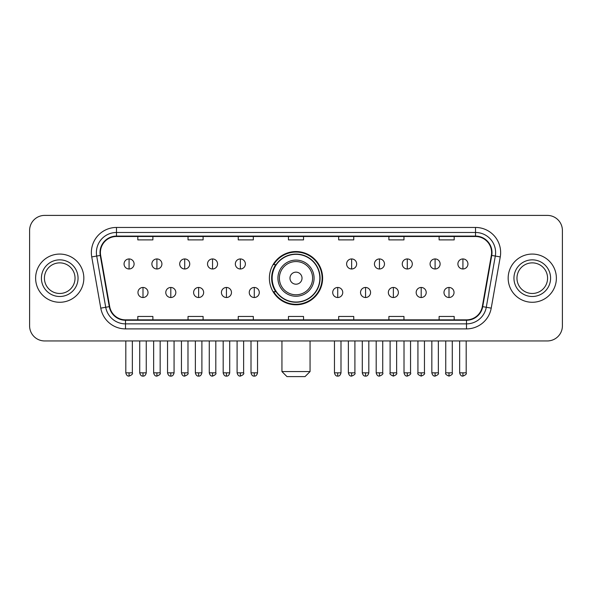 <?xml version="1.0" encoding="UTF-8"?>
<svg xmlns="http://www.w3.org/2000/svg" width="592" height="592" viewBox="0 0 592 592"><rect width="100%" height="100%" fill="white"/><g stroke="black" fill="none" stroke-linecap="round" stroke-linejoin="round"><path stroke-width="0.89" d="M269.382 278.173A26.618 26.618 0 0 0 296 304.791A26.618 26.618 0 0 0 322.618 278.173A26.618 26.618 0 0 0 296 251.556A26.618 26.618 0 0 0 269.382 278.173M275.768 291.73A24.353 24.353 0 0 1 275.768 264.617M29.6 230.466L29.6 325.881A15.066 15.066 0 0 0 44.666 340.948L547.334 340.948A15.066 15.066 0 0 0 562.4 325.881L562.4 230.466A15.066 15.066 0 0 0 547.334 215.399L44.666 215.399A15.066 15.066 0 0 0 29.6 230.466L29.6 325.881M35.624 278.173A24.102 24.102 0 0 0 59.733 302.275A24.102 24.102 0 0 0 83.835 278.173A24.102 24.102 0 0 0 59.733 254.072A24.102 24.102 0 0 0 35.624 278.173A24.102 24.102 0 0 0 59.733 302.275A24.102 24.102 0 0 0 83.835 278.173A24.102 24.102 0 0 0 59.733 254.072A24.102 24.102 0 0 0 35.624 278.173M508.165 278.173A24.102 24.102 0 0 0 532.267 302.275A24.102 24.102 0 0 0 556.376 278.173A24.102 24.102 0 0 0 532.267 254.072A24.102 24.102 0 0 0 508.165 278.173A24.102 24.102 0 0 0 532.267 302.275A24.102 24.102 0 0 0 556.376 278.173A24.102 24.102 0 0 0 532.267 254.072A24.102 24.102 0 0 0 508.165 278.173M100.403 252.562A16.073 16.073 0 0 1 116.476 236.497L475.524 236.497A16.073 16.073 0 0 1 491.353 255.352L482.317 306.575A16.073 16.073 0 0 1 466.496 319.85L125.504 319.85A16.073 16.073 0 0 1 109.683 306.575L100.647 255.352A16.073 16.073 0 0 1 100.403 252.562M100.004 252.562A16.472 16.472 0 0 0 100.255 255.426L109.283 306.641A16.472 16.472 0 0 0 125.504 320.257L466.496 320.257A16.472 16.472 0 0 0 482.717 306.641L491.745 255.426A16.472 16.472 0 0 0 475.524 236.09L116.476 236.09A16.472 16.472 0 0 0 100.004 252.562M91.745 256.921A25.108 25.108 0 0 1 116.476 227.454L475.524 227.454A25.108 25.108 0 0 1 500.255 256.921L491.219 308.143A25.108 25.108 0 0 1 466.496 328.893L125.504 328.893A25.108 25.108 0 0 1 100.781 308.143L91.745 256.921L96.696 256.047A20.084 20.084 0 0 1 116.476 232.478L475.524 232.478A20.084 20.084 0 0 1 495.304 256.047L486.276 307.27A20.084 20.084 0 0 1 466.496 323.868L125.504 323.868A20.084 20.084 0 0 1 105.724 307.27L96.696 256.047A20.084 20.084 0 0 1 96.385 252.562M547.334 215.399L44.666 215.399M44.666 340.948L547.334 340.948M562.4 325.881L562.4 230.466M482.717 306.641L486.276 307.27L495.304 256.047L500.255 256.921M288.467 236.497L288.467 239.893L303.533 239.893L303.533 236.497M238.25 236.497L238.25 239.893L253.317 239.893L253.317 236.497M188.034 236.497L188.034 239.893L203.1 239.893L203.1 236.497M137.818 236.497L137.818 239.893L152.884 239.893L152.884 236.497M338.683 236.497L338.683 239.893L353.75 239.893L353.75 236.497M388.9 236.497L388.9 239.893L403.966 239.893L403.966 236.497M439.116 236.497L439.116 239.893L454.182 239.893L454.182 236.497M303.533 319.85L303.533 316.454L288.467 316.454L288.467 319.85M253.317 319.85L253.317 316.454L238.25 316.454L238.25 319.85M203.1 319.85L203.1 316.454L188.034 316.454L188.034 319.85M152.884 319.85L152.884 316.454L137.818 316.454L137.818 319.85M353.75 319.85L353.75 316.454L338.683 316.454L338.683 319.85M403.966 319.85L403.966 316.454L388.9 316.454L388.9 319.85M454.182 319.85L454.182 316.454L439.116 316.454L439.116 319.85M75.036 278.173A15.303 15.303 0 0 0 59.733 262.87A15.303 15.303 0 0 0 44.422 278.173A15.303 15.303 0 0 0 59.733 293.477A15.303 15.303 0 0 0 75.036 278.173A15.303 15.303 0 0 1 59.733 293.477A15.303 15.303 0 0 1 44.422 278.173M305.035 376.601L286.965 376.601L281.94 371.576L310.06 371.576L305.035 376.601M302.024 278.173A6.024 6.024 0 0 0 296 272.15A6.024 6.024 0 0 0 289.976 278.173A6.024 6.024 0 0 0 296 284.197A6.024 6.024 0 0 0 302.024 278.173M314.078 278.173A18.078 18.078 0 0 0 296 260.095A18.078 18.078 0 0 0 277.922 278.173A18.078 18.078 0 0 0 296 296.252A18.078 18.078 0 0 0 314.078 278.173A18.078 18.078 0 0 1 296 296.252A18.078 18.078 0 0 1 277.922 278.173M319.85 278.173A23.85 23.85 0 0 0 296 254.323A23.85 23.85 0 0 0 272.15 278.173A23.85 23.85 0 0 0 296 302.024A23.85 23.85 0 0 0 319.85 278.173M322.115 278.173A26.115 26.115 0 0 1 273.682 291.73L276.101 291.73A24.08 24.08 0 0 0 311.932 296.229A24.08 24.08 0 0 0 311.932 260.117A24.08 24.08 0 0 0 276.101 264.617L273.682 264.617A26.115 26.115 0 0 1 322.115 278.173M547.578 278.173A15.303 15.303 0 0 0 532.267 262.87A15.303 15.303 0 0 0 516.964 278.173A15.303 15.303 0 0 0 532.267 293.477A15.303 15.303 0 0 0 547.578 278.173A15.303 15.303 0 0 1 532.267 293.477A15.303 15.303 0 0 1 516.964 278.173M129.078 258.941A5.025 5.025 0 0 0 124.061 263.958A5.025 5.025 0 0 0 129.078 268.983A5.025 5.025 0 0 0 134.103 263.958A5.025 5.025 0 0 0 129.078 258.941L129.078 268.983A5.025 5.025 0 0 0 134.103 263.958A5.025 5.025 0 0 0 129.078 258.941M156.902 258.941A5.025 5.025 0 0 0 151.878 263.958A5.025 5.025 0 0 0 156.902 268.983A5.025 5.025 0 0 0 161.919 263.958A5.025 5.025 0 0 0 156.902 258.941L156.902 268.983A5.025 5.025 0 0 0 161.919 263.958A5.025 5.025 0 0 0 156.902 258.941M184.719 258.941A5.025 5.025 0 0 0 179.702 263.958A5.025 5.025 0 0 0 184.719 268.983A5.025 5.025 0 0 0 189.743 263.958A5.025 5.025 0 0 0 184.719 258.941L184.719 268.983A5.025 5.025 0 0 0 189.743 263.958A5.025 5.025 0 0 0 184.719 258.941M212.543 258.941A5.025 5.025 0 0 0 207.518 263.958A5.025 5.025 0 0 0 212.543 268.983A5.025 5.025 0 0 0 217.56 263.958A5.025 5.025 0 0 0 212.543 258.941L212.543 268.983A5.025 5.025 0 0 0 217.56 263.958A5.025 5.025 0 0 0 212.543 258.941M240.359 258.941A5.025 5.025 0 0 0 235.335 263.958A5.025 5.025 0 0 0 240.359 268.983A5.025 5.025 0 0 0 245.384 263.958A5.025 5.025 0 0 0 240.359 258.941L240.359 268.983A5.025 5.025 0 0 0 245.384 263.958A5.025 5.025 0 0 0 240.359 258.941M351.641 258.941A5.025 5.025 0 0 0 346.616 263.958A5.025 5.025 0 0 0 351.641 268.983A5.025 5.025 0 0 0 356.665 263.958A5.025 5.025 0 0 0 351.641 258.941L351.641 268.983A5.025 5.025 0 0 0 356.665 263.958A5.025 5.025 0 0 0 351.641 258.941M379.457 258.941A5.025 5.025 0 0 0 374.44 263.958A5.025 5.025 0 0 0 379.457 268.983A5.025 5.025 0 0 0 384.482 263.958A5.025 5.025 0 0 0 379.457 258.941L379.457 268.983A5.025 5.025 0 0 0 384.482 263.958A5.025 5.025 0 0 0 379.457 258.941M407.281 258.941A5.025 5.025 0 0 0 402.257 263.958A5.025 5.025 0 0 0 407.281 268.983A5.025 5.025 0 0 0 412.298 263.958A5.025 5.025 0 0 0 407.281 258.941L407.281 268.983A5.025 5.025 0 0 0 412.298 263.958A5.025 5.025 0 0 0 407.281 258.941M435.098 258.941A5.025 5.025 0 0 0 430.081 263.958A5.025 5.025 0 0 0 435.098 268.983A5.025 5.025 0 0 0 440.122 263.958A5.025 5.025 0 0 0 435.098 258.941L435.098 268.983A5.025 5.025 0 0 0 440.122 263.958A5.025 5.025 0 0 0 435.098 258.941M462.922 258.941A5.025 5.025 0 0 0 457.897 263.958A5.025 5.025 0 0 0 462.922 268.983A5.025 5.025 0 0 0 467.939 263.958A5.025 5.025 0 0 0 462.922 258.941L462.922 268.983A5.025 5.025 0 0 0 467.939 263.958A5.025 5.025 0 0 0 462.922 258.941M142.99 287.46A5.025 5.025 0 0 0 137.966 292.485A5.025 5.025 0 0 0 142.99 297.51A5.025 5.025 0 0 0 148.015 292.485A5.025 5.025 0 0 0 142.99 287.46L142.99 297.51A5.025 5.025 0 0 0 148.015 292.485A5.025 5.025 0 0 0 142.99 287.46M170.807 287.46A5.025 5.025 0 0 0 165.79 292.485A5.025 5.025 0 0 0 170.807 297.51A5.025 5.025 0 0 0 175.831 292.485A5.025 5.025 0 0 0 170.807 287.46L170.807 297.51A5.025 5.025 0 0 0 175.831 292.485A5.025 5.025 0 0 0 170.807 287.46M198.631 287.46A5.025 5.025 0 0 0 193.606 292.485A5.025 5.025 0 0 0 198.631 297.51A5.025 5.025 0 0 0 203.648 292.485A5.025 5.025 0 0 0 198.631 287.46L198.631 297.51A5.025 5.025 0 0 0 203.648 292.485A5.025 5.025 0 0 0 198.631 287.46M226.447 287.46A5.025 5.025 0 0 0 221.43 292.485A5.025 5.025 0 0 0 226.447 297.51A5.025 5.025 0 0 0 231.472 292.485A5.025 5.025 0 0 0 226.447 287.46L226.447 297.51A5.025 5.025 0 0 0 231.472 292.485A5.025 5.025 0 0 0 226.447 287.46M254.271 287.46A5.025 5.025 0 0 0 249.247 292.485A5.025 5.025 0 0 0 254.271 297.51A5.025 5.025 0 0 0 259.289 292.485A5.025 5.025 0 0 0 254.271 287.46L254.271 297.51A5.025 5.025 0 0 0 259.289 292.485A5.025 5.025 0 0 0 254.271 287.46M337.729 287.46A5.025 5.025 0 0 0 332.711 292.485A5.025 5.025 0 0 0 337.729 297.51A5.025 5.025 0 0 0 342.753 292.485A5.025 5.025 0 0 0 337.729 287.46L337.729 297.51A5.025 5.025 0 0 0 342.753 292.485A5.025 5.025 0 0 0 337.729 287.46M365.553 287.46A5.025 5.025 0 0 0 360.528 292.485A5.025 5.025 0 0 0 365.553 297.51A5.025 5.025 0 0 0 370.57 292.485A5.025 5.025 0 0 0 365.553 287.46L365.553 297.51A5.025 5.025 0 0 0 370.57 292.485A5.025 5.025 0 0 0 365.553 287.46M393.369 287.46A5.025 5.025 0 0 0 388.352 292.485A5.025 5.025 0 0 0 393.369 297.51A5.025 5.025 0 0 0 398.394 292.485A5.025 5.025 0 0 0 393.369 287.46L393.369 297.51A5.025 5.025 0 0 0 398.394 292.485A5.025 5.025 0 0 0 393.369 287.46M421.193 287.46A5.025 5.025 0 0 0 416.169 292.485A5.025 5.025 0 0 0 421.193 297.51A5.025 5.025 0 0 0 426.21 292.485A5.025 5.025 0 0 0 421.193 287.46L421.193 297.51A5.025 5.025 0 0 0 426.21 292.485A5.025 5.025 0 0 0 421.193 287.46M449.01 287.46A5.025 5.025 0 0 0 443.985 292.485A5.025 5.025 0 0 0 449.01 297.51A5.025 5.025 0 0 0 454.034 292.485A5.025 5.025 0 0 0 449.01 287.46L449.01 297.51A5.025 5.025 0 0 0 454.034 292.485A5.025 5.025 0 0 0 449.01 287.46M475.524 227.454L475.524 236.09M96.696 256.047L100.255 255.426M125.504 328.893L125.504 320.257M466.496 320.257L466.496 328.893M100.781 308.143L109.283 306.641M491.745 255.426L495.304 256.047M116.476 227.454L116.476 236.09M486.276 307.27L491.219 308.143M78.048 278.173A18.322 18.322 0 0 0 59.733 259.851A18.322 18.322 0 0 0 41.41 278.173A18.322 18.322 0 0 0 59.733 296.496A18.322 18.322 0 0 0 78.048 278.173M312.606 278.173A16.606 16.606 0 0 0 296 261.568A16.606 16.606 0 0 0 279.394 278.173A16.606 16.606 0 0 0 296 294.779A16.606 16.606 0 0 0 312.606 278.173M550.59 278.173A18.322 18.322 0 0 0 532.267 259.851A18.322 18.322 0 0 0 513.952 278.173A18.322 18.322 0 0 0 532.267 296.496A18.322 18.322 0 0 0 550.59 278.173M129.078 372.834L125.815 372.834C126.385 375.158 127.472 376.246 129.078 376.098L129.078 372.834L132.342 372.834L132.342 340.948M156.902 372.834L153.639 372.834C154.209 375.158 155.296 376.246 156.902 376.098L156.902 372.834L160.166 372.834L160.166 340.948M184.719 372.834L181.455 372.834C182.025 375.158 183.113 376.246 184.719 376.098L184.719 372.834L187.982 372.834L187.982 340.948M212.543 372.834L209.272 372.834C209.842 375.158 210.937 376.246 212.543 376.098L212.543 372.834L215.806 372.834L215.806 340.948M240.359 372.834L237.096 372.834C237.666 375.158 238.754 376.246 240.359 376.098L240.359 372.834L243.623 372.834L243.623 340.948M351.641 372.834L348.377 372.834C348.947 375.158 350.035 376.246 351.641 376.098L351.641 372.834L354.904 372.834L354.904 340.948M379.457 372.834L376.194 372.834C376.764 375.158 377.851 376.246 379.457 376.098L379.457 372.834L382.728 372.834L382.728 340.948M407.281 372.834L404.018 372.834C404.588 375.158 405.675 376.246 407.281 376.098L407.281 372.834L410.545 372.834L410.545 340.948M435.098 372.834L431.834 372.834C432.404 375.158 433.492 376.246 435.098 376.098L435.098 372.834L438.361 372.834L438.361 340.948M462.922 372.834L459.658 372.834C460.228 375.158 461.316 376.246 462.922 376.098L462.922 372.834L466.185 372.834L466.185 340.948M142.99 372.834L139.727 372.834C140.297 375.158 141.384 376.246 142.99 376.098L142.99 372.834L146.254 372.834L146.254 340.948M170.807 372.834L167.543 372.834C168.113 375.158 169.201 376.246 170.807 376.098L170.807 372.834L174.07 372.834L174.07 340.948M198.631 372.834L195.367 372.834C195.937 375.158 197.025 376.246 198.631 376.098L198.631 372.834L201.894 372.834L201.894 340.948M226.447 372.834L223.184 372.834C223.754 375.158 224.842 376.246 226.447 376.098L226.447 372.834L229.711 372.834L229.711 340.948M254.271 372.834L251.008 372.834C251.578 375.158 252.666 376.246 254.271 376.098L254.271 372.834L257.535 372.834L257.535 340.948M337.729 372.834L334.465 372.834C335.035 375.158 336.123 376.246 337.729 376.098L337.729 372.834L340.992 372.834L340.992 340.948M365.553 372.834L362.289 372.834C362.859 375.158 363.947 376.246 365.553 376.098L365.553 372.834L368.816 372.834L368.816 340.948M393.369 372.834L390.106 372.834C389.447 373.878 390.535 374.965 393.369 376.098L393.369 372.834L396.633 372.834L396.633 340.948M421.193 372.834L417.93 372.834C417.264 373.878 418.352 374.965 421.193 376.098L421.193 372.834L424.457 372.834L424.457 340.948M449.01 372.834L445.746 372.834C445.088 373.878 446.176 374.965 449.01 376.098L449.01 372.834L452.273 372.834L452.273 340.948M310.06 340.948L310.06 371.576M281.94 340.948L281.94 371.576M125.815 372.834L125.815 340.948M132.342 372.834C133.008 373.878 131.92 374.965 129.078 376.098M153.639 372.834L153.639 340.948M160.166 372.834C160.824 373.878 159.736 374.965 156.902 376.098M181.455 372.834L181.455 340.948M187.982 372.834C188.648 373.878 187.56 374.965 184.719 376.098M209.272 372.834L209.272 340.948M215.806 372.834C216.465 373.878 215.377 374.965 212.543 376.098M237.096 372.834L237.096 340.948M243.623 372.834C244.289 373.878 243.201 374.965 240.359 376.098M348.377 372.834L348.377 340.948M354.904 372.834C355.57 373.878 354.482 374.965 351.641 376.098M376.194 372.834L376.194 340.948M382.728 372.834C383.387 373.878 382.299 374.965 379.457 376.098M404.018 372.834L404.018 340.948M410.545 372.834C411.203 373.878 410.115 374.965 407.281 376.098M431.834 372.834L431.834 340.948M438.361 372.834C439.027 373.878 437.939 374.965 435.098 376.098M459.658 372.834L459.658 340.948M466.185 372.834C466.844 373.878 465.756 374.965 462.922 376.098M139.727 372.834L139.727 340.948M146.254 372.834C145.684 375.158 144.596 376.246 142.99 376.098M167.543 372.834L167.543 340.948M174.07 372.834C173.5 375.158 172.413 376.246 170.807 376.098M195.367 372.834L195.367 340.948M201.894 372.834C201.324 375.158 200.237 376.246 198.631 376.098M223.184 372.834L223.184 340.948M229.711 372.834C229.141 375.158 228.053 376.246 226.447 376.098M251.008 372.834L251.008 340.948M257.535 372.834C256.965 375.158 255.877 376.246 254.271 376.098M334.465 372.834L334.465 340.948M340.992 372.834C340.422 375.158 339.334 376.246 337.729 376.098M362.289 372.834L362.289 340.948M368.816 372.834C368.246 375.158 367.158 376.246 365.553 376.098M390.106 372.834L390.106 340.948M396.633 372.834C397.299 373.878 396.211 374.965 393.369 376.098M417.93 372.834L417.93 340.948M424.457 372.834C425.115 373.878 424.027 374.965 421.193 376.098M445.746 372.834L445.746 340.948M452.273 372.834C452.939 373.878 451.851 374.965 449.01 376.098"/></g></svg>
